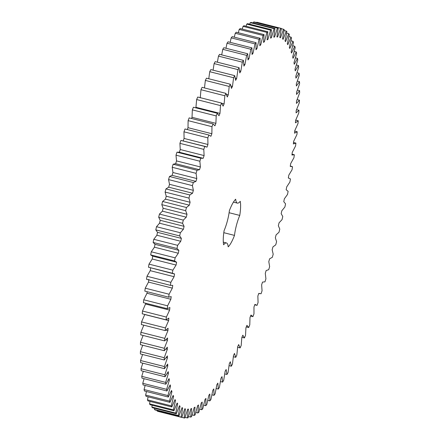 <?xml version="1.0" encoding="UTF-8"?>
<svg xmlns="http://www.w3.org/2000/svg" width="440" height="440" viewBox="0 0 440 440"><rect width="100%" height="100%" fill="white"/><g stroke="black" fill="none" stroke-linecap="round" stroke-linejoin="round"><path stroke-width="0.66" d="M257.048 305.371L254.92 304.387L253.974 306.999L253.974 313.841L252.929 316.641L250.965 315.051L249.992 317.576L249.782 324.819L248.721 327.514L246.928 325.331L245.938 327.75L245.52 335.374L244.437 337.953L242.825 335.181L241.83 337.491L241.197 345.455L240.108 347.908L238.678 344.564L237.672 346.753L236.841 355.02L235.741 357.341L234.504 353.436L233.497 355.493L232.458 364.034L231.358 366.207L230.323 361.757L229.312 363.682L228.074 372.455L226.974 374.479L226.144 369.495L225.137 371.278L223.707 380.254L222.618 382.107L221.991 376.624L220.99 378.252L219.379 387.387L218.295 389.076L217.877 383.108L216.893 384.577L215.1 393.833L214.032 395.346L213.823 388.922L212.856 390.22L210.887 399.564L209.841 400.889L209.847 394.036L208.901 395.164L206.767 404.553L205.75 405.691L205.964 398.431L205.04 399.388L202.752 408.782L201.762 409.723L202.191 402.094L201.295 402.87L198.864 412.231L197.901 412.973L198.539 405.009L197.676 405.598L195.107 414.887L194.189 415.432L195.024 407.154L194.2 407.561L191.51 416.741L190.63 417.076L191.67 408.535L190.883 408.749L188.078 417.78L187.242 417.912L188.485 409.129L187.743 409.156L184.833 418L184.047 417.929L185.482 408.947L184.784 408.788L181.786 417.406L181.049 417.125L182.672 407.985L182.023 407.638L178.948 415.993L178.266 415.509L180.065 406.247L179.471 405.713L176.33 413.771L175.709 413.089L177.683 403.739L177.139 403.024L173.948 410.751L173.388 409.866L175.522 400.477L175.038 399.575L171.809 406.945L171.309 405.861L173.602 396.468L173.173 395.389L169.923 402.364L169.488 401.093L171.924 391.732L171.556 390.478L168.295 397.034L167.926 395.577L170.5 386.287L170.192 384.868L166.936 390.973L166.634 389.334L169.334 380.16L169.087 378.582L165.847 384.208L165.616 382.399L168.427 373.373L168.251 371.635L165.038 376.767L164.879 374.792L167.788 365.954L167.673 364.073L164.505 368.676L164.417 366.548L167.42 357.935L167.371 355.911L164.257 359.981L164.241 357.704L167.321 349.355L167.338 347.199L164.296 350.708L164.351 348.293L167.492 340.241L167.574 337.964L164.615 340.901L164.742 338.355L167.937 330.632L168.08 328.245L165.22 330.6L165.418 327.938L168.647 320.579L168.856 318.087L166.106 319.847L166.37 317.075L169.62 310.112L169.895 307.527L167.261 308.688L167.596 305.822L170.857 299.283L171.198 296.615L168.691 297.171L169.092 294.223L172.354 288.129L172.75 285.395L170.39 285.34L170.857 282.32L174.097 276.705L174.554 273.911L172.343 273.251L172.871 270.171L176.083 265.062L176.6 262.218L174.543 260.947L175.137 257.829L178.305 253.237L178.877 250.355L176.99 248.485L177.639 245.333L180.747 241.285L181.374 238.381L179.663 235.917L180.373 232.749L183.409 229.257L184.085 226.341L182.556 223.3L183.321 220.121L186.274 217.201L186.995 214.291L185.658 210.678L186.472 207.51L189.327 205.172L190.091 202.274L188.953 198.105L189.811 194.959L192.561 193.215L193.369 190.344L192.429 185.642L193.331 182.529L195.96 181.385L196.806 178.552L196.07 173.333L197.01 170.269L199.513 169.73L200.387 166.947L199.865 161.232L200.838 158.224L203.198 158.301L204.105 155.573L203.786 149.391L204.793 146.46L207.004 147.136L207.939 144.49L207.834 137.858L208.868 135.008L210.914 136.296L211.871 133.733L211.976 126.682L213.032 123.932L214.913 125.818L215.892 123.349L216.205 115.913L217.283 113.273L218.983 115.748L219.978 113.383L220.501 105.589L221.59 103.07L223.108 106.128L224.114 103.873L224.846 95.761L225.94 93.368L227.271 96.998L228.278 94.87L229.218 86.466L230.318 84.216L231.451 88.396L232.463 86.4L233.602 77.743L234.702 75.642L235.637 80.361L236.643 78.507L237.98 69.63L239.074 67.689L239.806 72.919L240.806 71.22L242.33 62.156L243.419 60.385L243.936 66.115L244.931 64.565L246.637 55.363L247.709 53.763L248.023 59.961L249.002 58.581L250.883 49.269L251.939 47.856L252.038 54.494L253 53.279L255.052 43.907L256.08 42.675L255.976 49.737L256.911 48.697L259.122 39.298L260.128 38.258L259.804 45.705L260.711 44.842L263.076 35.453L264.05 34.611L263.522 42.416L264.396 41.734L266.899 32.401L267.839 31.757L267.102 39.886L267.944 39.386L270.578 30.146L271.48 29.706L270.54 38.121L271.343 37.812L274.098 28.699L274.951 28.468L273.812 37.131L274.577 37.01L277.437 28.072L278.245 28.039L276.909 36.927L277.629 36.993L280.582 28.259L281.341 28.435L279.818 37.499L280.489 37.752L283.531 29.26L284.235 29.64L282.524 38.846L283.145 39.292L286.259 31.081L286.908 31.664L285.021 40.97L285.588 41.602L288.756 33.699L289.35 34.485L287.293 43.857L287.81 44.671L291.022 37.114L291.55 38.099L289.333 47.498L289.79 48.488L293.034 41.311L293.502 42.488L291.137 51.871L291.533 53.037L294.789 46.272L295.191 47.636L292.688 56.964L293.024 58.3L296.285 51.97L296.62 53.515L293.981 62.755L294.256 64.257L297.512 58.388L297.776 60.11L295.02 69.218L295.229 70.873L298.458 65.494L298.656 67.386L295.79 76.324L295.939 78.133L299.129 73.26L299.255 75.317L296.296 84.046L296.379 85.998L299.519 81.659L299.574 83.864L296.533 92.351L296.549 94.441L299.624 90.651L299.607 93L296.494 101.2L296.445 103.417L299.442 100.194L299.354 102.674L296.186 110.567L296.07 112.899L298.98 110.253L298.82 112.86L295.609 120.401L295.433 122.843L298.238 120.786L298.007 123.503L294.767 130.669L294.52 133.21L297.22 131.747L296.918 134.569L293.656 141.323L293.354 143.952L295.922 143.094L295.554 145.998L292.292 152.317L291.923 155.023L294.36 154.77L293.925 157.757L290.67 163.609L290.246 166.381L292.534 166.738L292.034 169.785L288.805 175.153L288.321 177.975L290.455 178.943L289.894 182.039L286.704 186.896L286.159 189.756L288.129 191.329L287.507 194.464L284.367 198.792L283.773 201.68L285.566 203.847L284.889 207.009L281.815 210.788L281.166 213.697L282.783 216.447L282.046 219.626L279.048 222.833L278.35 225.748L279.785 229.075L278.999 232.249L276.089 234.883L275.346 237.787L276.584 241.681L275.748 244.838L272.943 246.884L272.156 249.766L273.196 254.205L272.316 257.334L269.627 258.781L268.796 261.635L269.638 266.602L268.714 269.687L266.151 270.529L265.287 273.339L265.92 278.812L264.963 281.848L262.526 282.079L261.635 284.834L262.059 290.785L261.069 293.755L258.781 293.381L257.857 296.07L258.071 302.478L257.048 305.371L254.766 304.816M146.52 279.301L170.66 285.417L146.52 279.301L146.988 276.281L150.232 270.666L150.689 267.872M176.6 262.218L152.669 256.163L150.678 254.909L151.272 251.785L154.44 247.192L155.007 244.316L153.126 242.446L153.774 239.294L156.882 235.24L157.509 232.342L155.798 229.878L156.508 226.71L159.544 223.212L160.215 220.303L158.691 217.256L159.451 214.082L162.41 211.162L163.13 208.247L161.794 204.639L162.602 201.471L165.462 199.128L166.227 196.235L165.088 192.066L165.946 188.92L168.696 187.176L169.505 184.305L168.564 179.597L169.466 176.49L172.095 175.346L172.942 172.513L172.205 167.288L173.146 164.225L175.643 163.691L176.523 160.908L175.995 155.188L176.974 152.185L179.333 152.257L180.24 149.534L179.922 143.347L180.928 140.421L205.799 146.586M178.992 152.152L203.198 158.301M288.321 177.975L288.8 178.057L288.327 177.936M223.306 242.149L226.457 242.946A19.877 4.741 -75.8 0 0 223.636 244.772A25.757 6.144 -75.8 0 1 224.098 230.643A19.877 4.741 -75.8 0 0 229.378 210.667A25.757 6.144 -75.8 0 1 235.675 199.205A19.877 4.741 -75.8 0 0 237.407 203.121A19.877 4.741 -75.8 0 0 240.229 201.289A25.757 6.144 -75.8 0 1 239.767 215.419L229.097 212.718M226.457 242.946A19.877 4.741 -75.8 0 1 228.19 246.857A25.757 6.144 -75.8 0 0 234.493 235.395A19.877 4.741 -75.8 0 1 239.767 215.419M181.786 417.406L157.916 411.361L157.185 411.087L157.278 410.509M178.948 415.993L155.078 409.954L154.402 409.47L154.616 408.276M176.33 413.771L152.465 407.732L151.844 407.05L152.196 405.245M173.948 410.751L150.084 404.712L149.523 403.827L150.035 401.434M171.809 406.945L147.945 400.906L147.444 399.823L148.132 396.847M169.923 402.364L146.058 396.325L145.624 395.054L146.504 391.518M168.295 397.034L144.43 390.995L144.062 389.538L145.145 385.457M166.936 390.973L143.066 384.929L142.769 383.295L144.078 378.697M165.847 384.208L141.982 378.164L141.752 376.354L143.291 371.261M165.038 376.767L141.169 370.722L141.009 368.748L142.802 363.182M164.505 368.676L140.641 362.637L140.553 360.509L142.604 354.497M164.257 359.981L140.393 353.942L140.376 351.659L142.703 345.241M164.296 350.708L140.432 344.668L140.487 342.249L143.105 335.456M164.615 340.901L140.751 334.862L140.877 332.316L143.809 325.182M165.22 330.6L141.356 324.561L141.548 321.893L144.788 314.452M166.106 319.847L142.236 313.803L142.505 311.036L145.844 303.264M167.261 308.688L143.396 302.649L143.732 299.783L146.993 293.243L147.186 291.726M168.691 297.171L144.826 291.126L145.228 288.184L148.489 282.09L148.885 279.356M173.597 273.807L148.478 267.207L149.006 264.132L152.218 259.017L152.735 256.173M183.139 141.097L184.074 138.446L183.964 131.819L184.998 128.97L208.868 135.008M187.308 129.558L188.007 127.688L188.111 120.643L189.167 117.893L213.032 123.932M191.554 118.498L192.027 117.304L192.34 109.868L193.413 107.228L217.283 113.273M195.894 107.861L196.636 99.55L197.725 97.031L221.59 103.07M200.244 97.834L200.976 89.716L202.076 87.329L225.94 93.368M204.49 87.939L205.348 80.421L206.454 78.177L230.318 84.216M208.774 78.766L209.732 71.698L210.837 69.603L234.702 75.642M213.087 70.169L214.11 63.586L215.21 61.65L239.074 67.689M217.399 62.2L218.46 56.117L219.549 54.346L243.419 60.385M221.694 54.885L222.772 49.324L223.845 47.724L247.709 53.763M225.957 48.257L227.018 43.23L228.074 41.811L251.939 47.856M230.159 42.339L231.181 37.867L232.216 36.636L256.08 42.675M234.295 37.163L235.252 33.259L236.258 32.219L260.128 38.258M238.332 32.742L239.212 29.414L240.185 28.573L264.05 34.611M242.264 29.101L243.034 26.362L243.975 25.718L267.839 31.757M246.07 26.252L246.714 24.107L247.615 23.667L271.48 29.706M249.739 24.206L250.228 22.66L251.086 22.424L274.951 28.468M253.253 22.974L253.567 22.027L254.381 22L278.245 28.039M256.597 22.561L256.718 22.215L257.477 22.391L281.341 28.435M252.929 316.641L250.58 316.047M294.36 154.77L292.039 154.187M248.721 327.514L246.29 326.898M295.922 143.094L293.524 142.483M244.437 337.953L241.907 337.31M297.22 131.747L294.723 131.114M240.108 347.908L237.633 347.281M298.238 120.786L295.724 120.148M235.741 357.341L233.371 356.741M298.98 110.253L296.582 109.643M231.358 366.207L229.07 365.629M299.442 100.194L297.132 99.611M226.974 374.479L224.757 373.912M299.624 90.651L297.385 90.079M222.618 382.107L220.451 381.563M299.519 81.659L297.336 81.109M218.295 389.076L216.172 388.536M299.129 73.26L296.989 72.721M214.032 395.346L211.931 394.812M298.458 65.494L296.351 64.961M209.841 400.889L207.763 400.361M297.512 58.388L295.427 57.86M205.75 405.691L203.676 405.163M296.285 51.97L294.212 51.447M201.762 409.723L199.689 409.2M294.789 46.272L292.716 45.744M197.901 412.973L195.816 412.445M293.034 41.311L290.95 40.788M194.189 415.432L192.077 414.898M291.022 37.114L288.921 36.586M190.63 417.076L188.485 416.537M288.756 33.699L286.627 33.16M187.242 417.912L185.059 417.357M286.259 31.081L284.086 30.53M184.047 417.929L181.803 417.357M283.531 29.26L281.303 28.699M181.049 417.125L157.185 411.087M182.672 407.985L181.962 407.809M280.582 28.259L256.718 22.215M178.266 415.509L154.402 409.47M277.629 36.993L276.925 36.812M180.065 406.247L179.344 406.065M277.437 28.072L253.567 22.027M175.709 413.089L151.844 407.05M274.577 37.01L273.856 36.828M177.683 403.739L176.935 403.552M274.098 28.699L250.228 22.66M173.388 409.866L149.523 403.827M271.343 37.812L270.606 37.626M175.522 400.477L174.746 400.279M270.578 30.146L246.714 24.107M171.309 405.861L147.444 399.823M267.944 39.386L267.179 39.193M173.602 396.468L172.794 396.264M266.899 32.401L243.034 26.362M169.488 401.093L145.624 395.054M264.396 41.734L263.604 41.531M171.924 391.732L171.078 391.518M263.076 35.453L239.212 29.414M167.926 395.577L144.062 389.538M260.711 44.842L259.881 44.627M170.5 386.287L169.598 386.062M259.122 39.298L235.252 33.259M166.634 389.334L142.769 383.295M256.911 48.697L256.025 48.471M169.334 380.16L168.371 379.918M255.052 43.907L231.181 37.867M165.616 382.399L141.752 376.354M253 53.279L252.06 53.042M168.427 373.373L167.393 373.109M250.883 49.269L227.018 43.23M164.879 374.792L141.009 368.748M249.002 58.581L247.995 58.322M167.788 365.954L166.656 365.668M246.637 55.363L222.772 49.324M164.417 366.548L140.553 360.509M244.931 64.565L243.837 64.29M167.42 357.935L166.166 357.616M242.33 62.156L218.46 56.117M164.241 357.704L140.376 351.659M240.806 71.22L239.597 70.912M167.321 349.355L165.902 348.992M237.98 69.63L214.11 63.586M164.351 348.293L140.487 342.249M236.643 78.507L235.29 78.166M167.492 340.241L165.841 339.823M233.602 77.743L209.732 71.698M164.742 338.355L140.877 332.316M232.463 86.4L230.901 86.009M167.937 330.632L165.924 330.127M229.218 86.466L205.348 80.421M165.418 327.938L141.548 321.893M228.278 94.87L226.413 94.397M168.647 320.579L144.782 314.54M224.846 95.761L200.976 89.716M166.37 317.075L142.505 311.036M224.114 103.873L221.727 103.274M169.62 310.112L145.756 304.073M220.501 105.589L196.636 99.55M167.596 305.822L143.732 299.783M219.978 113.383L196.108 107.338M170.857 299.283L146.993 293.243M216.205 115.913L192.34 109.868M169.092 294.223L145.228 288.184M215.892 123.349L192.027 117.304M172.354 288.129L148.489 282.09M211.976 126.682L188.111 120.643M170.857 282.32L146.988 276.281M211.871 133.733L188.007 127.688M174.097 276.705L150.232 270.666M172.343 273.251L148.478 267.207M207.834 137.858L183.964 131.819M172.871 270.171L149.006 264.132M207.939 144.49L184.074 138.446M176.083 265.062L152.218 259.017M204.793 146.46L180.928 140.421M174.543 260.947L150.678 254.909M203.786 149.391L179.922 143.347M175.137 257.829L151.272 251.785M204.105 155.573L180.24 149.534M178.305 253.237L154.44 247.192M178.877 250.355L155.007 244.316M200.838 158.224L176.974 152.185M176.99 248.485L153.126 242.446M199.865 161.232L175.995 155.188M177.639 245.333L153.774 239.294M200.387 166.947L176.523 160.908M180.747 241.285L156.882 235.24M199.513 169.73L175.643 163.691M181.374 238.381L157.509 232.342M197.01 170.269L173.146 164.225M179.663 235.917L155.798 229.878M196.07 173.333L172.205 167.288M180.373 232.749L156.508 226.71M196.806 178.552L172.942 172.513M183.409 229.257L159.544 223.212M195.96 181.385L172.095 175.346M184.085 226.341L160.215 220.303M193.331 182.529L169.466 176.49M182.556 223.3L158.691 217.256M192.429 185.642L168.564 179.597M183.321 220.121L159.451 214.082M193.369 190.344L169.505 184.305M186.274 217.201L162.41 211.162M192.561 193.215L168.696 187.176M186.995 214.291L163.13 208.247M189.811 194.959L165.946 188.92M185.658 210.678L161.794 204.639M188.953 198.105L165.088 192.066M186.472 207.51L162.602 201.471M190.091 202.274L166.227 196.235M189.327 205.172L165.462 199.128M234.493 235.395L223.801 232.689M258.748 293.475L259.54 293.673M290.29 166.084L291.736 166.447M233.437 202.114L237.407 203.121"/></g></svg>
